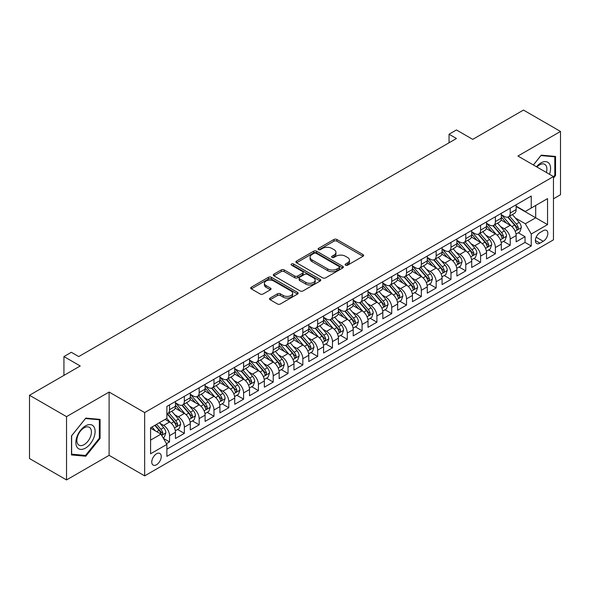 <?xml version="1.0" encoding="UTF-8"?>
<svg xmlns="http://www.w3.org/2000/svg" width="590" height="590" viewBox="0 0 590 590"><rect width="100%" height="100%" fill="white"/><g stroke="black" fill="none" stroke-linecap="round" stroke-linejoin="round"><path stroke-width="0.89" d="M345.548 265.183A1.438 0.833 0 0 0 347.584 265.183L363.034 256.259A2.058 1.187 0 0 0 363.632 255.418A2.058 1.187 0 0 0 363.034 254.585L336.861 239.474A2.058 1.187 0 0 0 333.955 239.474L318.504 248.39A1.438 0.833 0 0 0 318.084 248.98A1.438 0.833 0 0 0 318.504 249.57A1.438 0.833 0 0 0 320.54 249.57L322.546 248.412A6.579 3.798 0 0 1 331.846 248.412L334.029 249.673A6.579 3.798 0 0 1 335.953 252.358A6.579 3.798 0 0 1 334.029 255.042L332.03 256.2A1.438 0.833 0 0 0 331.61 256.783A1.438 0.833 0 0 0 332.03 257.373A1.438 0.833 0 0 0 334.065 257.373L336.064 256.222A6.579 3.798 0 0 1 345.371 256.222L347.547 257.476A6.579 3.798 0 0 1 349.479 260.168A6.579 3.798 0 0 1 347.547 262.852L345.548 264.003A1.438 0.833 0 0 0 345.128 264.593A1.438 0.833 0 0 0 345.548 265.183L345.548 264.003M156.512 464.75A6.704 3.872 120 0 0 160.893 458.843A6.704 3.872 120 0 0 159.861 453.467A6.704 3.872 120 0 0 156.512 453.799A6.704 3.872 120 0 0 152.132 459.706A6.704 3.872 120 0 0 153.157 465.082A6.704 3.872 120 0 0 156.512 464.75M270.132 298.061A2.058 1.187 0 0 0 269.527 298.901A2.058 1.187 0 0 0 270.132 299.742L277.47 303.983A2.058 1.187 0 0 0 280.383 303.983L297.537 294.078A2.058 1.187 0 0 0 298.134 293.237A2.058 1.187 0 0 0 297.537 292.397L271.363 277.285A2.058 1.187 0 0 0 268.457 277.285L251.303 287.19A2.058 1.187 0 0 0 250.698 288.031A2.058 1.187 0 0 0 251.303 288.871L260.168 293.99A2.058 1.187 0 0 0 263.081 293.99L270.419 289.756A2.058 1.187 0 0 0 271.024 288.916A2.058 1.187 0 0 0 270.419 288.075L266.024 285.538A5.502 3.179 0 0 1 264.409 283.288A5.502 3.179 0 0 1 267.808 280.353A5.502 3.179 0 0 1 273.804 281.046L291.032 290.988A5.502 3.179 0 0 1 292.64 293.237A5.502 3.179 0 0 1 289.248 296.173A5.502 3.179 0 0 1 283.252 295.479L280.383 293.827A2.058 1.187 0 0 0 277.47 293.827L270.132 298.061L270.132 299.742L277.47 295.531L277.47 293.827M553.464 198.793L560.5 194.737L560.5 131.452L523.47 110.072L472.738 139.365L456.446 129.955L449.042 134.232L456.446 138.51L78.75 356.567L71.346 352.296L63.934 356.567L63.934 375.38M66.53 416.643L66.53 479.928L109.113 455.34L109.113 392.055L66.53 416.643L29.5 395.263L80.233 365.977L63.934 356.567M109.113 392.055L144.661 412.58L553.464 176.565L553.464 239.842L144.661 475.865L144.661 412.58M560.5 131.452L517.917 156.04L553.464 176.565M322.686 277.875A2.058 1.187 0 0 0 325.599 277.875L342.753 267.971A2.058 1.187 0 0 0 343.351 267.13A2.058 1.187 0 0 0 342.753 266.289L316.579 251.185A2.058 1.187 0 0 0 313.673 251.185L296.519 261.09A2.058 1.187 0 0 0 295.915 261.931A2.058 1.187 0 0 0 296.519 262.764L322.686 277.875M292.08 265.493A1.438 0.833 0 0 1 293.54 265.692L293.54 263.981L320.141 279.343A2.058 1.187 0 0 1 320.746 280.184A2.058 1.187 0 0 1 320.141 281.024L302.987 290.929A2.058 1.187 0 0 1 300.081 290.929L273.908 275.818L273.908 274.144A2.058 1.187 0 0 0 273.31 274.977A2.058 1.187 0 0 0 273.908 275.818M273.908 274.144L281.253 269.903A2.058 1.187 0 0 1 284.159 269.903L294.771 276.031A2.058 1.187 0 0 0 297.685 276.031L302.552 273.214A2.058 1.187 0 0 0 303.157 272.381A2.058 1.187 0 0 0 302.552 271.54L291.504 265.161A1.438 0.833 0 0 1 291.084 264.571A1.438 0.833 0 0 1 291.969 263.804A1.438 0.833 0 0 1 293.54 263.981M66.53 479.928L29.5 458.548L29.5 395.263M166.469 443.687L169.544 441.917L163.401 438.363M159.905 423.266L163.622 425.412A8.378 4.838 60 0 1 169.544 435.671L175.466 432.249L175.466 438.495L184.353 433.362L177.62 429.468M174.714 414.711L178.431 416.857A8.378 4.838 60 0 1 184.353 427.123L190.282 423.701L190.282 429.94L199.169 424.815L192.429 420.921M189.523 406.163L193.247 408.31A8.378 4.838 60 0 1 199.169 418.568L205.091 415.146L205.091 421.393L213.978 416.26L207.238 412.366M204.339 397.608L208.056 399.755A8.378 4.838 60 0 1 213.978 410.021L219.908 406.599L219.908 412.838L228.795 407.712L222.054 403.818M219.148 389.053L222.865 391.207A8.378 4.838 60 0 1 228.795 401.466L234.717 398.044L234.717 404.29L243.604 399.157L236.863 395.263M233.957 380.506L237.681 382.652A8.378 4.838 60 0 1 243.604 392.918L249.526 389.496L249.526 395.735L258.413 390.602L251.679 386.716M248.774 371.951L252.491 374.104A8.378 4.838 60 0 1 258.413 384.363L264.342 380.941L264.342 387.188L273.229 382.055L266.488 378.161M263.582 363.403L267.3 365.549A8.378 4.838 60 0 1 273.229 375.808L279.151 372.393L279.151 378.632L288.038 373.5L281.297 369.613M278.392 354.848L282.116 357.002A8.378 4.838 60 0 1 288.038 367.26L293.96 363.838L293.96 370.085L302.847 364.952L296.114 361.058M293.208 346.3L296.925 348.447A8.378 4.838 60 0 1 302.847 358.705L308.776 355.291L308.776 361.53L317.663 356.397L310.923 352.51M308.017 337.745L311.734 339.892A8.378 4.838 60 0 1 317.663 350.158L323.586 346.736L323.586 352.982L332.472 347.849L325.732 343.955M322.833 329.198L326.55 331.344A8.378 4.838 60 0 1 332.472 341.603L338.402 338.188L338.402 344.427L347.289 339.294L340.548 335.408M337.642 320.643L341.359 322.789A8.378 4.838 60 0 1 347.289 333.055L353.211 329.633L353.211 335.88L362.098 330.747L355.357 326.853M352.451 312.095L356.176 314.241A8.378 4.838 60 0 1 362.098 324.5L368.02 321.085L368.02 327.325L376.907 322.192L370.166 318.305M367.268 303.54L370.985 305.686A8.378 4.838 60 0 1 376.907 315.952L382.836 312.53L382.836 318.777L391.723 313.644L384.982 309.75M382.077 294.993L385.794 297.139A8.378 4.838 60 0 1 391.723 307.397L397.645 303.983L397.645 310.222L406.532 305.089L399.791 301.202M396.886 286.438L400.61 288.584A8.378 4.838 60 0 1 406.532 298.85L412.454 295.428L412.454 301.667L421.341 296.541L414.608 292.647M411.702 277.89L415.419 280.036A8.378 4.838 60 0 1 421.341 290.295L427.271 286.873L427.271 293.119L436.158 287.986L429.417 284.1M426.511 269.335L430.228 271.481A8.378 4.838 60 0 1 436.158 281.747L442.08 278.325L442.08 284.564L450.967 279.439L444.226 275.545M441.327 260.787L445.044 262.933A8.378 4.838 60 0 1 450.967 273.192L456.889 269.77L456.889 276.017L465.775 270.884L459.042 266.997M456.136 252.232L459.853 254.379A8.378 4.838 60 0 1 465.775 264.644L471.705 261.223L471.705 267.462L480.592 262.336L473.851 258.442M470.945 243.685L474.67 245.831A8.378 4.838 60 0 1 480.592 256.09L486.514 252.668L486.514 258.914L495.401 253.781L488.66 249.894M485.762 235.13L489.479 237.276A8.378 4.838 60 0 1 495.401 247.542L501.33 244.12L501.33 250.359L510.217 245.233L510.217 238.987A8.378 4.838 -120 0 0 504.288 228.728L500.571 226.582M503.476 241.34L510.217 245.233M175.466 432.249A8.378 4.838 -120 0 0 169.544 421.99L165.104 419.424M190.282 423.701A8.378 4.838 -120 0 0 184.353 413.435L175.193 408.147M205.091 415.146A8.378 4.838 -120 0 0 199.169 404.888L190.01 399.6M219.908 406.599A8.378 4.838 -120 0 0 213.978 396.332L204.819 391.045M234.717 398.044A8.378 4.838 -120 0 0 228.795 387.785L219.635 382.497M249.526 389.496A8.378 4.838 -120 0 0 243.604 379.23L234.444 373.942M264.342 380.941A8.378 4.838 -120 0 0 258.413 370.682L249.253 365.394M279.151 372.393A8.378 4.838 -120 0 0 273.229 362.127L264.069 356.839M293.96 363.838A8.378 4.838 -120 0 0 288.038 353.58L278.878 348.292M308.776 355.291A8.378 4.838 -120 0 0 302.847 345.025L293.687 339.737M323.586 346.736A8.378 4.838 -120 0 0 317.663 336.477L308.504 331.189M338.402 338.188A8.378 4.838 -120 0 0 332.472 327.922L323.313 322.634M353.211 329.633A8.378 4.838 -120 0 0 347.289 319.374L338.129 314.087M368.02 321.085A8.378 4.838 -120 0 0 362.098 310.819L352.938 305.531M382.836 312.53A8.378 4.838 -120 0 0 376.907 302.272L367.747 296.984M397.645 303.983A8.378 4.838 -120 0 0 391.723 293.717L382.563 288.429M412.454 295.428A8.378 4.838 -120 0 0 406.532 285.169L397.372 279.874M427.271 286.873A8.378 4.838 -120 0 0 421.341 276.614L412.181 271.326M442.08 278.325A8.378 4.838 -120 0 0 436.158 268.067L426.998 262.771M456.889 269.77A8.378 4.838 -120 0 0 450.967 259.512L441.807 254.224M471.705 261.223A8.378 4.838 -120 0 0 465.775 250.957L456.616 245.669M486.514 252.668A8.378 4.838 -120 0 0 480.592 242.409L471.432 237.121M501.33 244.12A8.378 4.838 -120 0 0 495.401 233.854L486.241 228.566M543.243 230.69L539.983 232.578A6.49 3.747 120 0 0 535.742 238.294A6.49 3.747 120 0 0 536.738 243.5A6.49 3.747 120 0 0 539.983 243.176L543.243 241.295A6.49 3.747 120 0 0 547.483 235.572A6.49 3.747 120 0 0 546.488 230.373A6.49 3.747 120 0 0 543.243 230.69M150.583 440.118L160.952 434.129L166.882 444.395L166.882 456.365L531.243 246.001L531.243 234.031L525.321 223.765L515.38 218.027M166.882 444.395L150.583 453.799L150.583 427.802L166.882 418.399L166.882 406.429L531.243 196.057L531.243 208.034L547.542 198.624L547.542 224.62L531.243 234.031M175.466 402.837L178.431 404.541A8.378 4.838 60 0 0 182.62 404.961L188.549 401.539A8.378 4.838 -120 0 0 190.282 397.704L190.282 392.911M190.282 394.282L193.247 395.993A8.378 4.838 60 0 0 197.436 396.406L203.358 392.984A8.378 4.838 -120 0 0 205.091 389.149L205.091 384.363M205.091 385.735L208.056 387.438A8.378 4.838 60 0 0 212.245 387.859L218.167 384.437A8.378 4.838 -120 0 0 219.908 380.602L219.908 375.808M219.908 377.18L222.865 378.891A8.378 4.838 60 0 0 227.054 379.304L232.984 375.882A8.378 4.838 -120 0 0 234.717 372.047L234.717 367.26M234.717 368.625L237.681 370.336A8.378 4.838 60 0 0 241.87 370.756L247.793 367.334A8.378 4.838 -120 0 0 249.526 363.499L249.526 358.705M249.526 360.077L252.491 361.788A8.378 4.838 60 0 0 256.68 362.201L262.602 358.779A8.378 4.838 -120 0 0 264.342 354.944L264.342 350.158M264.342 351.522L267.3 353.233A8.378 4.838 60 0 0 271.489 353.653L277.418 350.231A8.378 4.838 -120 0 0 279.151 346.396L279.151 341.603M279.151 342.974L282.116 344.685A8.378 4.838 60 0 0 286.305 345.098L292.227 341.676A8.378 4.838 -120 0 0 293.96 337.841L293.96 333.055M293.96 334.419L296.925 336.13A8.378 4.838 60 0 0 301.114 336.551L307.036 333.129A8.378 4.838 -120 0 0 308.776 329.294L308.776 324.5M308.776 325.872L311.734 327.583A8.378 4.838 60 0 0 315.93 327.996L321.852 324.574A8.378 4.838 -120 0 0 323.586 320.739L323.586 315.952M323.586 317.317L326.55 319.028A8.378 4.838 60 0 0 330.739 319.448L336.661 316.026A8.378 4.838 -120 0 0 338.402 312.191L338.402 307.397M338.402 308.769L341.359 310.48A8.378 4.838 60 0 0 345.548 310.893L351.478 307.471A8.378 4.838 -120 0 0 353.211 303.636L353.211 298.85M353.211 300.214L356.176 301.925A8.378 4.838 60 0 0 360.365 302.338L366.287 298.923A8.378 4.838 -120 0 0 368.02 295.089L368.02 290.295M368.02 291.667L370.985 293.377A8.378 4.838 60 0 0 375.174 293.791L381.096 290.369A8.378 4.838 -120 0 0 382.836 286.534L382.836 281.747M382.836 283.112L385.794 284.822A8.378 4.838 60 0 0 389.983 285.236L395.912 281.821A8.378 4.838 -120 0 0 397.645 277.986L397.645 273.192M397.645 274.564L400.61 276.275A8.378 4.838 60 0 0 404.799 276.688L410.721 273.266A8.378 4.838 -120 0 0 412.454 269.431L412.454 264.644M412.454 266.009L415.419 267.72A8.378 4.838 60 0 0 419.608 268.133L425.53 264.718A8.378 4.838 -120 0 0 427.271 260.876L427.271 256.09M427.271 257.461L430.228 259.172A8.378 4.838 60 0 0 434.417 259.585L440.347 256.163A8.378 4.838 -120 0 0 442.08 252.328L442.08 247.542M442.08 248.906L445.044 250.617A8.378 4.838 60 0 0 449.233 251.03L455.156 247.616A8.378 4.838 -120 0 0 456.889 243.773L456.889 238.987M456.889 240.359L459.853 242.07A8.378 4.838 60 0 0 464.042 242.483L469.972 239.061A8.378 4.838 -120 0 0 471.705 235.226L471.705 230.439M471.705 231.804L474.67 233.515A8.378 4.838 60 0 0 478.859 233.928L484.781 230.506A8.378 4.838 -120 0 0 486.514 226.671L486.514 221.884M486.514 223.256L489.479 224.967A8.378 4.838 60 0 0 493.668 225.38L499.59 221.958A8.378 4.838 -120 0 0 501.33 218.123L501.33 213.337M166.882 449.182L525.026 242.409L525.026 236.679L516.139 241.812L516.139 235.565A8.378 4.838 -120 0 0 510.217 225.306L501.058 220.018M501.33 214.701L504.288 216.412A8.378 4.838 -120 0 0 508.477 216.825A8.378 4.838 -120 0 0 510.217 212.99L510.217 208.204M508.477 216.825L514.406 213.403A8.378 4.838 -120 0 0 516.139 209.568L516.139 204.782M169.544 404.888L169.544 409.674A8.378 4.838 60 0 1 167.811 413.509A8.378 4.838 60 0 1 166.882 413.848M167.811 413.509L173.733 410.087A8.378 4.838 -120 0 0 175.466 406.252L175.466 401.466M184.353 396.332L184.353 401.126A8.378 4.838 60 0 1 182.62 404.961M199.169 387.785L199.169 392.571A8.378 4.838 60 0 1 197.436 396.406M213.978 379.23L213.978 384.024A8.378 4.838 60 0 1 212.245 387.859M228.795 370.682L228.795 375.469A8.378 4.838 60 0 1 227.054 379.304M243.604 362.127L243.604 366.921A8.378 4.838 60 0 1 241.87 370.756M258.413 353.58L258.413 358.366A8.378 4.838 60 0 1 256.68 362.201M273.229 345.025L273.229 349.818A8.378 4.838 60 0 1 271.489 353.653M288.038 336.477L288.038 341.263A8.378 4.838 60 0 1 286.305 345.098M302.847 327.922L302.847 332.708A8.378 4.838 60 0 1 301.114 336.551M317.663 319.374L317.663 324.161A8.378 4.838 60 0 1 315.93 327.996M332.472 310.819L332.472 315.606A8.378 4.838 60 0 1 330.739 319.448M347.289 302.272L347.289 307.058A8.378 4.838 60 0 1 345.548 310.893M362.098 293.717L362.098 298.503A8.378 4.838 60 0 1 360.365 302.338M376.907 285.169L376.907 289.956A8.378 4.838 60 0 1 375.174 293.791M391.723 276.614L391.723 281.401A8.378 4.838 60 0 1 389.983 285.236M406.532 268.059L406.532 272.853A8.378 4.838 60 0 1 404.799 276.688M421.341 259.512L421.341 264.298A8.378 4.838 60 0 1 419.608 268.133M436.158 250.957L436.158 255.75A8.378 4.838 60 0 1 434.417 259.585M450.967 242.409L450.967 247.195A8.378 4.838 60 0 1 449.233 251.03M465.775 233.854L465.775 238.648A8.378 4.838 60 0 1 464.042 242.483M480.592 225.306L480.592 230.093A8.378 4.838 60 0 1 478.859 233.928M495.401 216.751L495.401 221.545A8.378 4.838 60 0 1 493.668 225.38M495.401 247.542L495.401 253.781M480.592 256.09L480.592 262.336M465.775 264.644L465.775 270.884M450.967 273.192L450.967 279.439M436.158 281.747L436.158 287.986M421.341 290.295L421.341 296.541M406.532 298.85L406.532 305.089M391.723 307.397L391.723 313.644M376.907 315.952L376.907 322.192M362.098 324.5L362.098 330.747M347.289 333.055L347.289 339.294M332.472 341.603L332.472 347.849M317.663 350.158L317.663 356.397M302.847 358.705L302.847 364.952M288.038 367.26L288.038 373.5M273.229 375.808L273.229 382.055M258.413 384.363L258.413 390.602M243.604 392.918L243.604 399.157M228.795 401.466L228.795 407.712M213.978 410.021L213.978 416.26M199.169 418.568L199.169 424.815M184.353 427.123L184.353 433.362M169.544 435.671L169.544 441.917M160.952 434.129L150.583 428.148M525.321 223.765L535.691 217.784L535.691 205.468L547.542 198.624M516.139 206.493L547.542 224.62M516.139 206.153L525.321 211.449L531.243 208.034M109.113 455.34L144.661 475.865M449.042 134.232L449.042 142.78M518.286 232.792L525.026 236.679M525.026 242.409L531.243 246.001M553.464 178.069L555.537 175.488L555.537 156.431L541.244 155.155L533.367 164.957M71.493 454.949L85.786 456.225L100.079 438.444L100.079 419.387L85.786 418.111L71.493 435.892L71.493 454.949M554.799 175.06L555.537 175.488M99.334 438.016L100.079 438.444M84.274 455.355L85.786 456.225M346.124 265.382L347.547 264.563A6.579 3.798 0 0 0 349.479 261.872L349.479 260.168M335.953 252.358L335.953 254.069A6.579 3.798 0 0 1 334.029 256.753L332.605 257.579M363.005 256.274L336.861 241.185A2.058 1.187 0 0 0 333.955 241.185L319.079 249.769M342.724 267.985L316.579 252.896A2.058 1.187 0 0 0 313.673 252.896L296.549 262.779M339.117 267.72A1.438 0.833 0 0 0 339.538 267.13A1.438 0.833 0 0 0 339.117 266.547L316.144 253.28A1.438 0.833 0 0 0 314.109 253.28L311.999 254.496A6.579 3.798 0 0 0 310.075 257.181A6.579 3.798 0 0 0 311.999 259.873L327.701 268.937A6.579 3.798 0 0 0 337.008 268.937L339.117 267.72L339.117 269.431A1.438 0.833 0 0 0 339.538 268.841L339.538 267.13M310.075 257.181L310.075 258.892A6.579 3.798 0 0 0 311.999 261.584L311.999 259.873M339.117 269.431L337.008 270.648A6.579 3.798 0 0 1 327.701 270.648L311.999 261.584M273.937 275.832L281.253 271.614L281.253 269.903M303.157 272.381L303.157 274.084A2.058 1.187 0 0 1 302.552 274.925L297.685 277.743A2.058 1.187 0 0 1 294.771 277.743L284.159 271.614A2.058 1.187 0 0 0 281.253 271.614M293.54 265.692L320.119 281.039M305.79 282.389A5.502 3.179 0 0 0 311.778 283.075A5.502 3.179 0 0 0 315.178 280.139A5.502 3.179 0 0 0 313.563 277.897L307.493 274.394A2.058 1.187 0 0 0 304.588 274.394L299.72 277.204A2.058 1.187 0 0 0 299.115 278.045A2.058 1.187 0 0 0 299.72 278.886L305.79 282.389L305.79 284.1A5.502 3.179 0 0 0 311.778 284.786A5.502 3.179 0 0 0 315.178 281.85L315.178 280.139M299.115 278.045L299.115 279.756A2.058 1.187 0 0 0 299.72 280.597L299.72 278.886M305.79 284.1L299.72 280.597M292.64 293.237L292.64 294.948A5.502 3.179 0 0 1 289.248 297.884A5.502 3.179 0 0 1 283.252 297.19L280.383 295.531A2.058 1.187 0 0 0 277.47 295.531M264.409 283.288L264.409 285A5.502 3.179 0 0 0 266.024 287.242L266.024 285.538M270.419 288.075L270.419 289.756L266.024 287.242M297.507 294.093L271.363 278.996A2.058 1.187 0 0 0 268.457 278.996L251.333 288.886M516.014 234.097L519.842 231.892L521.324 227.615A5.553 3.208 -120 0 0 519.163 222.401L512.393 214.568M511.036 225.845L503.012 216.552A16.026 9.248 -120 0 0 501.33 214.797M506.633 223.241L502.149 218.042A13.305 7.677 -120 0 0 501.33 217.15M507.725 217.127L514.569 225.056A5.553 3.208 60 0 1 516.545 228.876L516.951 229.532L517.703 229.429L518.322 227.851A5.553 3.208 -120 0 0 516.346 224.03L509.576 216.191M508.13 217.002L515.483 225.513A2.825 1.63 60 0 1 516.191 226.619L518.322 227.851M549.482 174.264A13.614 7.862 120 0 0 540.949 162.921A13.614 7.862 120 0 0 536.487 166.764M546.37 172.464A10.31 5.952 120 0 0 544.754 164.33A10.31 5.952 120 0 0 539.599 164.846A10.31 5.952 120 0 0 536.9 167M533.389 164.971L540.949 155.576L554.799 156.815L554.799 175.274L553.464 176.934M553.877 156.284L554.799 156.815M93.825 437.743A13.614 7.862 120 0 0 90.3 424.594A13.614 7.862 120 0 0 77.15 436.253A13.614 7.862 120 0 0 80.675 449.403A13.614 7.862 120 0 0 93.825 437.743M90.454 436.784A10.31 5.952 120 0 0 89.289 427.293A10.31 5.952 120 0 0 77.828 435.656A10.31 5.952 120 0 0 78.986 445.148A10.31 5.952 120 0 0 90.454 436.784M71.641 454.226L71.641 435.759L85.491 418.531L99.334 419.77L99.334 438.237L85.491 455.465L71.493 454.138M98.419 419.239L99.334 419.77M501.205 242.652L505.033 240.44L506.508 236.162A5.553 3.208 -120 0 0 504.347 230.956L497.584 223.116M496.227 234.4L488.203 225.107A16.026 9.248 -120 0 0 486.514 223.344M491.824 231.789L487.333 226.597A13.305 7.677 -120 0 0 486.514 225.697M492.916 225.682L499.76 233.603A5.553 3.208 60 0 1 501.736 237.431L502.142 238.087L502.894 237.984L503.513 236.406A5.553 3.208 -120 0 0 501.537 232.578L494.767 224.746M493.314 225.55L500.667 234.068A2.825 1.63 60 0 1 501.382 235.174L503.513 236.406M486.389 251.2L490.216 248.995L491.699 244.717A5.553 3.208 -120 0 0 489.538 239.503L482.768 231.671M481.411 242.947L473.387 233.655A16.026 9.248 -120 0 0 471.705 231.9M477.015 240.344L472.524 235.144A13.305 7.677 -120 0 0 471.705 234.252M478.099 234.23L484.943 242.158A5.553 3.208 60 0 1 486.927 245.978L487.325 246.635L488.077 246.531L488.704 244.953A5.553 3.208 -120 0 0 486.721 241.133L479.958 233.293M478.505 234.105L485.858 242.615A2.825 1.63 60 0 1 486.573 243.722L488.704 244.953M471.58 259.755L475.407 257.542L476.89 253.272A5.553 3.208 -120 0 0 474.729 248.058L467.959 240.219M466.601 251.502L458.577 242.21A16.026 9.248 -120 0 0 456.889 240.447M462.199 248.892L457.715 243.7A13.305 7.677 -120 0 0 456.889 242.8M463.29 242.785L470.134 250.706A5.553 3.208 60 0 1 472.111 254.533L472.516 255.19L473.269 255.087L473.888 253.508A5.553 3.208 -120 0 0 471.912 249.681L465.141 241.848M463.688 242.652L471.049 251.17A2.825 1.63 60 0 1 471.757 252.277L473.888 253.508M456.771 268.303L460.598 266.097L462.073 261.82A5.553 3.208 -120 0 0 459.912 256.606L453.15 248.774M451.793 260.05L443.761 250.757A16.026 9.248 -120 0 0 442.08 249.002M447.39 257.447L442.898 252.247A13.305 7.677 -120 0 0 442.08 251.355M448.474 251.333L455.325 259.261A5.553 3.208 60 0 1 457.302 263.081L457.707 263.737L458.452 263.634L459.079 262.056A5.553 3.208 -120 0 0 457.103 258.236L450.332 250.396M448.879 251.207L456.232 259.718A2.825 1.63 60 0 1 456.948 260.824L459.079 262.056M441.954 276.858L445.782 274.645L447.264 270.375A5.553 3.208 -120 0 0 445.103 265.161L438.333 257.321M436.976 268.605L428.952 259.312A16.026 9.248 -120 0 0 427.271 257.55M432.581 265.994L428.089 260.802A13.305 7.677 -120 0 0 427.271 259.902M433.665 259.888L440.509 267.808A5.553 3.208 60 0 1 442.493 271.636L442.891 272.292L443.643 272.189L444.27 270.611A5.553 3.208 -120 0 0 442.286 266.783L435.523 258.951M434.07 259.755L441.423 268.273A2.825 1.63 60 0 1 442.139 269.379L444.27 270.611M427.145 285.413L430.973 283.2L432.455 278.923A5.553 3.208 -120 0 0 430.287 273.708L423.524 265.876M422.167 277.153L414.143 267.867A16.026 9.248 -120 0 0 412.454 266.105M417.764 274.549L413.273 269.35A13.305 7.677 -120 0 0 412.454 268.457M418.856 268.435L425.7 276.363A5.553 3.208 60 0 1 427.676 280.184L428.082 280.847L428.834 280.737L429.454 279.159A5.553 3.208 -120 0 0 427.477 275.338L420.707 267.499M419.254 268.31L426.614 276.821A2.825 1.63 60 0 1 427.322 277.927L429.454 279.159M412.329 293.96L416.156 291.748L417.639 287.478A5.553 3.208 -120 0 0 415.478 282.263L408.708 274.424M407.358 285.707L399.327 276.415A16.026 9.248 -120 0 0 397.645 274.652M402.955 283.097L398.464 277.905A13.305 7.677 -120 0 0 397.645 277.012M404.039 276.99L410.891 284.911A5.553 3.208 60 0 1 412.867 288.739L413.273 289.395L414.018 289.292L414.645 287.714A5.553 3.208 -120 0 0 412.668 283.886L405.898 276.054M404.445 276.858L411.798 285.376A2.825 1.63 60 0 1 412.513 286.482L414.645 287.714M397.52 302.515L401.348 300.303L402.83 296.025A5.553 3.208 -120 0 0 400.669 290.811L393.899 282.979M392.542 294.263L384.518 284.97A16.026 9.248 -120 0 0 382.836 283.207M388.139 291.652L383.655 286.452A13.305 7.677 -120 0 0 382.836 285.56M389.23 285.538L396.074 293.466A5.553 3.208 60 0 1 398.051 297.286L398.457 297.95L399.209 297.839L399.828 296.261A5.553 3.208 -120 0 0 397.852 292.441L391.089 284.601M389.636 285.413L396.989 293.923A2.825 1.63 60 0 1 397.704 295.03L399.828 296.261M382.711 311.063L386.538 308.85L388.014 304.58A5.553 3.208 -120 0 0 385.853 299.366L379.09 291.534M377.733 302.81L369.709 293.518A16.026 9.248 -120 0 0 368.02 291.755M373.33 300.199L368.839 295.007A13.305 7.677 -120 0 0 368.02 294.115M374.421 294.093L381.265 302.014A5.553 3.208 60 0 1 383.242 305.841L383.648 306.498L384.4 306.394L385.019 304.816A5.553 3.208 -120 0 0 383.043 300.989L376.273 293.156M374.82 293.96L382.18 302.478A2.825 1.63 60 0 1 382.888 303.584L385.019 304.816M367.894 319.618L371.722 317.405L373.205 313.128A5.553 3.208 -120 0 0 371.044 307.914L364.273 300.081M362.924 311.365L354.892 302.073A16.026 9.248 -120 0 0 353.211 300.31M358.521 308.754L354.03 303.555A13.305 7.677 -120 0 0 353.211 302.663M359.605 302.641L366.449 310.569A5.553 3.208 60 0 1 368.433 314.389L368.839 315.053L369.583 314.942L370.21 313.364A5.553 3.208 -120 0 0 368.226 309.544L361.464 301.704M360.011 302.515L367.364 311.026A2.825 1.63 60 0 1 368.079 312.132L370.21 313.364M353.086 328.165L356.913 325.953L358.396 321.683A5.553 3.208 -120 0 0 356.235 316.469L349.464 308.636M348.107 319.913L340.083 310.62A16.026 9.248 -120 0 0 338.402 308.858M343.705 317.309L339.221 312.11A13.305 7.677 -120 0 0 338.402 311.218M344.796 311.195L351.64 319.116A5.553 3.208 60 0 1 353.617 322.944L354.022 323.6L354.774 323.497L355.394 321.919A5.553 3.208 -120 0 0 353.417 318.091L346.647 310.259M345.194 311.063L352.555 319.581A2.825 1.63 60 0 1 353.263 320.687L355.394 321.919M338.276 336.72L342.104 334.508L343.579 330.23A5.553 3.208 -120 0 0 341.418 325.016L334.655 317.184M333.298 328.468L325.274 319.175A16.026 9.248 -120 0 0 323.586 317.413M328.896 325.857L324.404 320.658A13.305 7.677 -120 0 0 323.586 319.765M329.987 319.743L336.831 327.671A5.553 3.208 60 0 1 338.808 331.492L339.213 332.155L339.958 332.045L340.585 330.466A5.553 3.208 -120 0 0 338.608 326.646L331.838 318.806M330.385 319.618L337.738 328.129A2.825 1.63 60 0 1 338.454 329.235L340.585 330.466M323.46 345.268L327.288 343.063L328.77 338.785A5.553 3.208 -120 0 0 326.609 333.571L319.839 325.739M318.482 337.015L310.458 327.723A16.026 9.248 -120 0 0 308.776 325.96M314.087 334.412L309.595 329.213A13.305 7.677 -120 0 0 308.776 328.32M315.171 328.298L322.015 336.219A5.553 3.208 60 0 1 323.999 340.046L324.397 340.703L325.149 340.6L325.776 339.021A5.553 3.208 -120 0 0 323.792 335.194L317.029 327.362M315.576 328.165L322.929 336.683A2.825 1.63 60 0 1 323.644 337.79L325.776 339.021M308.651 353.823L312.479 351.611L313.961 347.333A5.553 3.208 -120 0 0 311.8 342.126L305.03 334.287M303.673 345.57L295.649 336.278A16.026 9.248 -120 0 0 293.96 334.515M299.27 342.96L294.786 337.76A13.305 7.677 -120 0 0 293.96 336.868M300.362 336.846L307.206 344.774A5.553 3.208 60 0 1 309.182 348.594L309.588 349.258L310.34 349.147L310.959 347.569A5.553 3.208 -120 0 0 308.983 343.749L302.213 335.909M300.76 336.72L308.12 345.239A2.825 1.63 60 0 1 308.828 346.337L310.959 347.569M293.842 362.371L297.67 360.166L299.145 355.888A5.553 3.208 -120 0 0 296.984 350.674L290.221 342.842M288.864 354.118L280.833 344.826A16.026 9.248 -120 0 0 279.151 343.063M284.461 351.515L279.97 346.315A13.305 7.677 -120 0 0 279.151 345.423M285.545 345.401L292.397 353.329A5.553 3.208 60 0 1 294.373 357.149L294.779 357.806L295.524 357.702L296.151 356.124A5.553 3.208 -120 0 0 294.174 352.296L287.404 344.464M285.951 345.268L293.304 353.786A2.825 1.63 60 0 1 294.019 354.892L296.151 356.124M279.026 370.926L282.853 368.713L284.336 364.436A5.553 3.208 -120 0 0 282.175 359.229L275.405 351.389M274.048 362.673L266.024 353.381A16.026 9.248 -120 0 0 264.342 351.618M269.645 360.062L265.161 354.863A13.305 7.677 -120 0 0 264.342 353.971M270.736 353.948L277.58 361.877A5.553 3.208 60 0 1 279.564 365.704L279.962 366.361L280.715 366.25L281.342 364.672A5.553 3.208 -120 0 0 279.358 360.851L272.595 353.012M271.142 353.823L278.495 362.341A2.825 1.63 60 0 1 279.21 363.447L281.342 364.672M264.217 379.473L268.044 377.268L269.527 372.991A5.553 3.208 -120 0 0 267.358 367.777L260.596 359.944M259.239 371.221L251.215 361.928A16.026 9.248 -120 0 0 249.526 360.166M254.836 368.617L250.344 363.418A13.305 7.677 -120 0 0 249.526 362.526M255.927 362.503L262.771 370.432A5.553 3.208 60 0 1 264.748 374.252L265.153 374.908L265.906 374.805L266.525 373.227A5.553 3.208 -120 0 0 264.549 369.399L257.778 361.567M256.326 362.371L263.686 370.889A2.825 1.63 60 0 1 264.394 371.995L266.525 373.227M249.4 388.028L253.228 385.816L254.71 381.538A5.553 3.208 -120 0 0 252.55 376.332L245.779 368.492M244.43 379.776L236.398 370.483A16.026 9.248 -120 0 0 234.717 368.721M240.027 377.165L235.535 371.966A13.305 7.677 -120 0 0 234.717 371.073M241.111 371.051L247.955 378.979A5.553 3.208 60 0 1 249.939 382.807L250.344 383.463L251.089 383.352L251.716 381.774A5.553 3.208 -120 0 0 249.732 377.954L242.969 370.122M241.517 370.926L248.869 379.444A2.825 1.63 60 0 1 249.585 380.55L251.716 381.774M234.591 396.576L238.419 394.371L239.901 390.093A5.553 3.208 -120 0 0 237.741 384.879L230.97 377.047M229.613 388.323L221.589 379.031A16.026 9.248 -120 0 0 219.908 377.268M225.21 385.72L220.726 380.521A13.305 7.677 -120 0 0 219.908 379.628M226.302 379.606L233.146 387.534A5.553 3.208 60 0 1 235.122 391.354L235.528 392.011L236.28 391.908L236.9 390.329A5.553 3.208 -120 0 0 234.923 386.502L228.153 378.669M226.708 379.473L234.06 387.991A2.825 1.63 60 0 1 234.768 389.098L236.9 390.329M219.782 405.131L223.61 402.918L225.085 398.641A5.553 3.208 -120 0 0 222.924 393.434L216.161 385.595M214.804 396.878L206.78 387.586A16.026 9.248 -120 0 0 205.091 385.823M210.401 394.268L205.91 389.068A13.305 7.677 -120 0 0 205.091 388.176M211.493 388.161L218.337 396.082A5.553 3.208 60 0 1 220.313 399.909L220.719 400.566L221.471 400.463L222.091 398.877A5.553 3.208 -120 0 0 220.114 395.057L213.344 387.224M211.891 388.028L219.244 396.546A2.825 1.63 60 0 1 219.959 397.653L222.091 398.877M204.966 413.678L208.794 411.473L210.276 407.196A5.553 3.208 -120 0 0 208.115 401.982L201.345 394.15M199.988 405.426L191.964 396.133A16.026 9.248 -120 0 0 190.282 394.371M195.592 402.823L191.101 397.623A13.305 7.677 -120 0 0 190.282 396.731M196.677 396.709L203.52 404.637A5.553 3.208 60 0 1 205.504 408.457L205.903 409.113L206.655 409.01L207.282 407.432A5.553 3.208 -120 0 0 205.298 403.604L198.535 395.772M197.082 396.576L204.435 405.094A2.825 1.63 60 0 1 205.15 406.2L207.282 407.432M190.157 422.233L193.985 420.021L195.467 415.744A5.553 3.208 -120 0 0 193.306 410.537L186.536 402.697M185.179 413.981L177.155 404.688A16.026 9.248 -120 0 0 175.466 402.926M180.776 411.37L176.292 406.178A13.305 7.677 -120 0 0 175.466 405.278M181.868 405.264L188.712 413.184A5.553 3.208 60 0 1 190.688 417.012L191.094 417.668L191.846 417.565L192.465 415.979A5.553 3.208 -120 0 0 190.489 412.159L183.719 404.327M182.266 405.131L189.626 413.649A2.825 1.63 60 0 1 190.334 414.755L192.465 415.979M175.348 430.781L179.176 428.576L180.651 424.299A5.553 3.208 -120 0 0 178.49 419.084L171.727 411.252M170.37 422.529L166.822 418.428M165.967 419.925L165.392 419.254M167.051 413.811L173.903 421.739A5.553 3.208 60 0 1 175.879 425.56L176.285 426.216L177.03 426.113L177.656 424.535A5.553 3.208 -120 0 0 175.68 420.714L168.91 412.875M167.457 413.686L174.81 422.197A2.825 1.63 60 0 1 175.525 423.303L177.656 424.535M163.098 437.854L164.359 437.124L165.842 432.846A5.553 3.208 -120 0 0 163.681 427.639L159.418 422.706M155.443 430.951L152.014 426.983M151.158 428.473L150.583 427.816M154.831 425.353L159.086 430.287A5.553 3.208 60 0 1 161.07 434.115L161.468 434.771L162.221 434.668L162.847 433.09A5.553 3.208 -120 0 0 160.864 429.262L156.608 424.328M155.17 425.154L160.001 430.752A2.825 1.63 60 0 1 160.716 431.858L162.847 433.09M163.622 425.412L169.544 421.99M178.431 416.857L184.353 413.435M193.247 408.31L199.169 404.888M208.056 399.755L213.978 396.332M222.865 391.207L228.795 387.785M237.681 382.652L243.604 379.23M252.491 374.104L258.413 370.682M267.3 365.549L273.229 362.127M282.116 357.002L288.038 353.58M296.925 348.447L302.847 345.025M311.734 339.892L317.663 336.477M326.55 331.344L332.472 327.922M341.359 322.789L347.289 319.374M356.176 314.241L362.098 310.819M370.985 305.686L376.907 302.272M385.794 297.139L391.723 293.717M400.61 288.584L406.532 285.169M415.419 280.036L421.341 276.614M430.228 271.481L436.158 268.067M445.044 262.933L450.967 259.512M459.853 254.379L465.775 250.957M474.67 245.831L480.592 242.409M489.479 237.276L495.401 233.854M504.288 228.728L510.217 225.306M510.217 212.99L516.139 209.568M169.544 409.674L175.466 406.252M184.353 401.126L190.282 397.704M199.169 392.571L205.091 389.149M213.978 384.024L219.908 380.602M228.795 375.469L234.717 372.047M243.604 366.921L249.526 363.499M258.413 358.366L264.342 354.944M273.229 349.818L279.151 346.396M288.038 341.263L293.96 337.841M302.847 332.708L308.776 329.294M317.663 324.161L323.586 320.739M332.472 315.606L338.402 312.191M347.289 307.058L353.211 303.636M362.098 298.503L368.02 295.089M376.907 289.956L382.836 286.534M391.723 281.401L397.645 277.986M406.532 272.853L412.454 269.431M421.341 264.298L427.271 260.876M436.158 255.75L442.08 252.328M450.967 247.195L456.889 243.773M465.775 238.648L471.705 235.226M480.592 230.093L486.514 226.671M495.401 221.545L501.33 218.123M510.217 238.987L516.139 235.565M536.14 237.195L543.243 241.295M535.396 240.528L539.983 243.176M347.547 264.563L347.547 262.852M332.03 257.373L332.03 256.2M334.029 256.753L334.029 255.042M318.504 249.57L318.504 248.39M333.955 241.185L333.955 239.474M336.861 241.185L336.861 239.474M363.034 256.259L363.034 254.585M296.519 262.764L296.519 261.09M313.673 252.896L313.673 251.185M316.579 252.896L316.579 251.185M342.753 267.971L342.753 266.289M327.701 270.648L327.701 268.937M337.008 270.648L337.008 268.937M284.159 271.614L284.159 269.903M294.771 277.743L294.771 276.031M297.685 277.743L297.685 276.031M302.552 274.925L302.552 273.214M320.141 281.024L320.141 279.343M280.383 295.531L280.383 293.827M283.252 297.19L283.252 295.479M251.303 288.871L251.303 287.19M268.457 278.996L268.457 277.285M271.363 278.996L271.363 277.285M297.537 294.078L297.537 292.397M515.166 231.251L521.287 227.718M503.012 216.552L503.772 216.117M516.346 224.03L519.163 222.401M511.921 226.582L514.569 225.056M500.357 239.806L506.471 236.273M488.203 225.107L488.963 224.665M501.537 232.578L504.347 230.956M497.112 235.13L499.76 233.603M485.548 248.353L491.662 244.828M473.387 233.655L474.154 233.22M486.721 241.133L489.538 239.503M482.296 243.685L484.943 242.158M470.731 256.908L476.853 253.376M458.577 242.21L459.337 241.767M471.912 249.681L474.729 248.058M467.487 252.24L470.134 250.706M455.923 265.463L462.036 261.931M443.761 250.757L444.528 250.322M457.103 258.236L459.912 256.606M452.678 260.787L455.325 259.261M441.106 274.011L447.227 270.478M428.952 259.312L429.719 258.87M442.286 266.783L445.103 265.161M437.861 269.342L440.509 267.808M426.297 282.566L432.418 279.033M414.143 267.867L414.903 267.425M427.477 275.338L430.287 273.708M423.052 277.89L425.7 276.363M411.488 291.113L417.602 287.581M399.327 276.415L400.094 275.973M412.668 283.886L415.478 282.263M408.243 286.445L410.891 284.911M396.672 299.668L402.793 296.136M384.518 284.97L385.277 284.528M397.852 292.441L400.669 290.811M393.427 294.993L396.074 293.466M381.863 308.216L387.984 304.683M369.709 293.518L370.468 293.075M383.043 300.989L385.853 299.366M378.618 303.548L381.265 302.014M367.054 316.771L373.168 313.238M354.892 302.073L355.659 301.63M368.226 309.544L371.044 307.914M363.801 312.095L366.449 310.569M352.237 325.319L358.359 321.786M340.083 310.62L340.843 310.178M353.417 318.091L356.235 316.469M348.992 320.65L351.64 319.116M337.428 333.874L343.542 330.341M325.274 319.175L326.034 318.733M338.608 326.646L341.418 325.016M334.183 329.198L336.831 327.671M322.612 342.421L328.733 338.889M310.458 327.723L311.225 327.28M323.792 335.194L326.609 333.571M319.367 337.753L322.015 336.219M307.803 350.976L313.924 347.444M295.649 336.278L296.409 335.835M308.983 343.749L311.8 342.126M304.558 346.3L307.206 344.774M292.994 359.524L299.108 355.991M280.833 344.826L281.6 344.383M294.174 352.296L296.984 350.674M289.749 354.856L292.397 353.329M278.178 368.079L284.299 364.546M266.024 353.381L266.783 352.938M279.358 360.851L282.175 359.229M274.933 363.403L277.58 361.877M263.369 376.627L269.49 373.094M251.215 361.928L251.974 361.493M264.549 369.399L267.358 367.777M260.124 371.958L262.771 370.432M248.56 385.182L254.674 381.649M236.398 370.483L237.165 370.041M249.732 377.954L252.55 376.332M245.307 380.506L247.955 378.979M233.743 393.729L239.865 390.197M221.589 379.031L222.349 378.596M234.923 386.502L237.741 384.879M230.498 389.061L233.146 387.534M218.934 402.284L225.048 398.751M206.78 387.586L207.54 387.143M220.114 395.057L222.924 393.434M215.689 397.608L218.337 396.082M204.125 410.832L210.239 407.299M191.964 396.133L192.731 395.698M205.298 403.604L208.115 401.982M200.873 406.163L203.52 404.637M189.309 419.387L195.43 415.854M177.155 404.688L177.915 404.246M190.489 412.159L193.306 410.537M186.064 414.711L188.712 413.184M174.5 427.934L180.614 424.402M175.68 420.714L178.49 419.084M171.255 423.266L173.903 421.739M161.66 435.354L165.805 432.957M160.864 429.262L163.681 427.639M156.689 431.674L159.086 430.287"/></g></svg>
